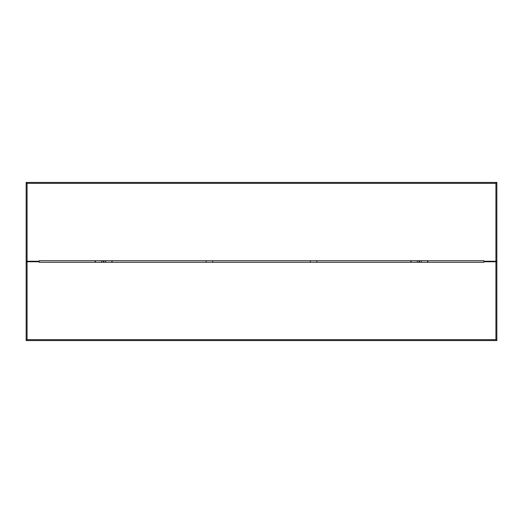 <?xml version="1.0" encoding="UTF-8"?>
<svg xmlns="http://www.w3.org/2000/svg" width="523" height="523" viewBox="0 0 523 523"><rect width="100%" height="100%" fill="white"/><g stroke="black" fill="none" stroke-linecap="round" stroke-linejoin="round"><path stroke-width="0.78" d="M495.922 261.239L496.85 261.239L496.85 182.442L26.15 182.442L27.078 183.37L27.078 261.239L39.173 261.239L39.173 260.716L483.827 260.716L483.827 261.239L495.922 261.239L495.922 183.37L27.078 183.37M496.85 182.442L495.922 183.37M26.15 182.442L26.15 261.239L27.078 261.239M27.078 261.762L26.15 261.762L26.15 340.558L496.85 340.558L495.922 339.63L495.922 261.762L483.827 261.762L483.827 262.285L39.173 262.285L39.173 261.762L27.078 261.762L27.078 339.63L495.922 339.63M26.15 340.558L27.078 339.63M496.85 340.558L496.85 261.762L495.922 261.762M112.125 260.716L112.125 262.285M95.193 262.285L95.193 260.716M101.71 260.716L101.71 262.285L101.71 260.716M105.613 262.285L105.613 260.716L105.613 262.285M103.92 260.716L103.92 262.285M103.404 260.716L103.404 262.285M212.658 262.285L212.658 260.716L212.658 262.285M206.147 260.716L206.147 262.285L206.147 260.716M310.342 260.716L310.342 262.285L310.342 260.716M316.853 262.285L316.853 260.716L316.853 262.285M410.875 262.285L410.875 260.716M427.807 260.716L427.807 262.285M421.29 262.285L421.29 260.716L421.29 262.285M417.387 260.716L417.387 262.285L417.387 260.716M419.08 262.285L419.08 260.716M419.596 262.285L419.596 260.716M111.87 262.285L111.87 260.716M95.454 260.716L95.454 262.285M411.13 260.716L411.13 262.285M427.546 262.285L427.546 260.716"/></g></svg>
